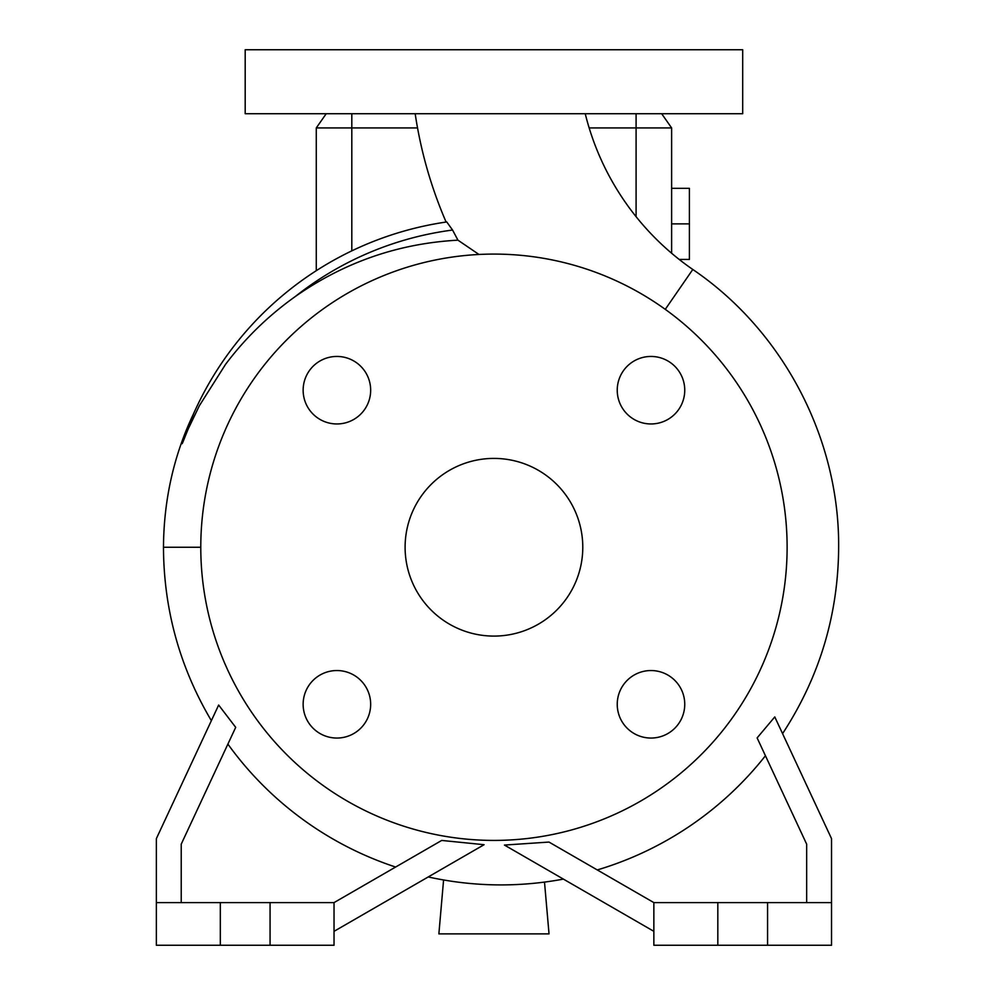 <?xml version="1.0" encoding="UTF-8"?>
<svg xmlns="http://www.w3.org/2000/svg" width="995" height="995" viewBox="0 0 995 995"><rect width="100%" height="100%" fill="white"/><g stroke="black" fill="none" stroke-linecap="round" stroke-linejoin="round"><path stroke-width="1.49" d="M415.176 113.716A433.969 433.969 0 0 0 446.108 222.047L446.755 221.947A328.711 328.711 0 0 0 183.105 440.362L193.938 412.937C173.963 454.578 163.814 499.353 163.466 547.25L200.779 547.262A293.164 293.164 0 0 0 493.943 840.414A293.164 293.164 0 0 0 787.12 547.25A293.164 293.164 0 0 0 493.943 254.086A293.164 293.164 0 0 0 200.779 547.25M452.563 230.044L446.755 221.947A328.711 328.711 0 0 0 183.105 440.362C179.535 451.394 186.737 431.929 188.764 427.8L199.348 405.749L225.529 364.381C245.143 338.288 268.364 315.689 295.229 296.572C344.258 262.22 398.497 243.414 457.949 240.168L452.563 230.044A319.892 319.892 0 0 0 295.229 296.572M457.949 240.168L478.956 254.459M585.234 113.716A266.958 266.958 0 0 0 692.794 269.471L665.269 309.345M617.236 704.298A33.755 33.755 0 0 0 650.991 738.054A33.755 33.755 0 0 0 684.747 704.298A33.755 33.755 0 0 0 650.991 670.543A33.755 33.755 0 0 0 617.236 704.298M303.139 704.298A33.755 33.755 0 0 0 336.895 738.054A33.755 33.755 0 0 0 370.662 704.298A33.755 33.755 0 0 0 336.895 670.543A33.755 33.755 0 0 0 303.139 704.298M303.139 390.202A33.755 33.755 0 0 0 336.895 423.957A33.755 33.755 0 0 0 370.662 390.202A33.755 33.755 0 0 0 336.895 356.446A33.755 33.755 0 0 0 303.139 390.202M617.236 390.202A33.755 33.755 0 0 0 650.991 423.957A33.755 33.755 0 0 0 684.747 390.202A33.755 33.755 0 0 0 650.991 356.446A33.755 33.755 0 0 0 617.236 390.202M742.693 49.75L245.193 49.75L245.193 113.716L742.693 113.716L742.693 49.75M653.852 931.332L504.44 845.066L548.991 842.068L653.852 902.602L653.852 945.25L831.534 945.25L831.534 838.648L774.782 716.922L757.12 737.904L806.659 844.158L806.659 902.602M653.852 902.602L831.534 902.602M181.227 902.602L181.227 844.158L235.703 727.345L218.651 705.045L156.352 838.648L156.352 945.25L334.034 945.25L334.034 902.602L441.705 840.439L484.08 844.705L334.034 931.332M156.352 902.602L334.034 902.602M405.102 547.25A88.841 88.841 0 0 0 493.943 636.091A88.841 88.841 0 0 0 582.784 547.25A88.841 88.841 0 0 0 493.943 458.409A88.841 88.841 0 0 0 405.102 547.25M395.624 867.043A336.658 336.658 0 0 1 227.892 744.098M765.441 755.752A336.658 336.658 0 0 1 597.274 869.941L548.991 842.068M589.164 127.932L671.625 127.932L671.625 253.24M417.539 127.932L316.273 127.932L316.273 270.702M316.273 127.932L326.223 113.716M671.625 127.932L661.675 113.716M270.068 902.602L270.068 945.25M220.318 902.602L220.318 945.25M717.818 902.602L717.818 945.25M767.568 902.602L767.568 945.25M544.501 882.105L549.029 933.882L438.87 933.882L443.583 879.99M671.625 223.875L689.398 223.875L689.398 188.341L671.625 188.341M689.398 223.875L689.398 259.409L679.162 259.409M351.807 113.716L351.807 250.864M636.091 113.716L636.091 216.686M782.567 733.638C819.532 677.035 838.225 614.922 838.648 547.325C839.432 438.186 783.065 330.8 692.794 269.471M163.466 547.25L163.466 547.325C163.777 609.438 179.734 667.222 211.363 720.666M428.211 876.956C473.122 886.794 518.196 887.503 563.406 879.107"/></g></svg>
